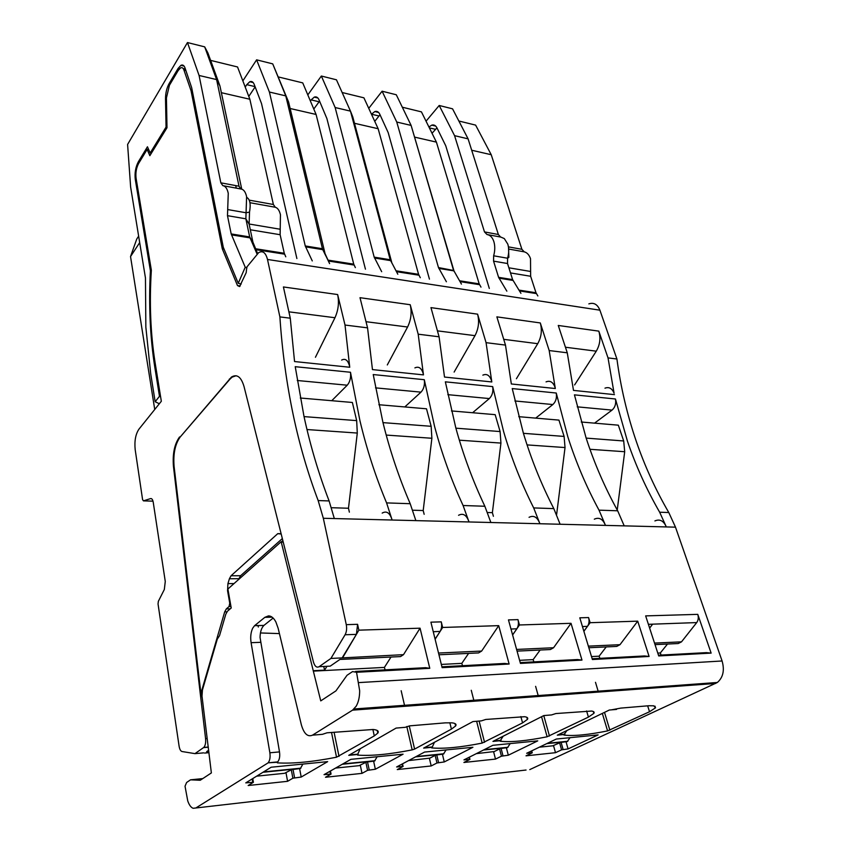 <?xml version="1.0" encoding="UTF-8"?>
<svg xmlns="http://www.w3.org/2000/svg" width="851" height="851" viewBox="0 0 851 851"><rect width="100%" height="100%" fill="white"/><g stroke="black" fill="none" stroke-linecap="round" stroke-linejoin="round"><path stroke-width="1.28" d="M207.038 738.508L205.58 738.625C205.931 742.753 205.325 745.689 203.783 747.433L194.964 753.635L182.018 751.518C180.614 751.103 179.635 749.305 179.093 746.125L158.041 603.976L158.35 601.327L164.328 589.488L165.275 581.467L153.254 502.398C152.754 499.633 151.861 498.367 150.584 498.59L143.447 500.867L142.585 499.611L135.192 449.711C134.32 441.158 135.554 434.329 138.894 429.223L161.328 401.268L155.105 362.686C150.531 333.773 149.287 302.956 151.35 270.224L136.064 178.157C135.469 172.764 136.32 167.86 138.617 163.456L147.127 149.436L149.85 155.69L166.998 127.746L166.434 97.95L169.423 85.281L178.221 70.463L180.55 67.92C182.018 67.197 183.156 67.91 183.944 70.059L191.071 90.802L222.281 248.8L223.909 249.056M526.056 770.027L193.166 808.29C191.007 807.525 189.199 805.067 187.752 800.951L185.029 786.218L186.624 782.484L190.539 779.824L202.772 778.591M657.791 653.111L660.302 652.983L661.142 655.057M660.302 652.983L667.514 644.037M566.968 730.509L563.873 734.775M563.958 735.073C573.34 736.253 587.881 734.87 607.582 730.913L649.526 711.744L655.525 707.809L653.749 705.809L648.781 705.745L620.73 708.106L611.433 709.851M254.683 625.581L263.927 625.421C261.512 627.74 260.215 631.74 260.044 637.42L279.5 751.901L269.873 752.784L251.088 642.675C250.268 637.101 250.811 632.261 252.704 628.176L254.555 625.687L264.842 617.347L268.48 615.89C271.288 615.922 273.756 617.943 275.884 621.964L278.171 628.368L301.35 724.786C303.945 733.743 307.647 737.211 312.477 735.168L352.559 710.149L356.165 706.234C358.494 702.16 359.665 696.99 359.665 690.725L356.548 672.279L352.537 671.599L347.027 675.279L335.932 690.884L320.753 700.884L281.245 542.066L283.223 542.098M529.758 769.602L717.35 682.481C723.137 677.46 724.712 670.301 722.095 660.982L358.771 682.598M358.867 630.165L356.441 634.293L357.58 624.315L358.867 630.165L420.054 628.187L429.776 668.312L356.548 672.279M574.606 384.939L596.274 351.176C600.008 344.772 600.859 338.092 598.806 331.135L558.267 325.465L567.266 352.803L549.182 350.548L540.3 322.944L496.867 316.859L505.483 345.091L486.07 342.666L477.592 314.157L430.957 307.626L439.084 336.794L418.192 334.188L410.225 304.722L360.005 297.69L367.558 327.858L345.017 325.039L337.645 294.552L283.415 286.957L290.276 318.2L279.894 316.902L267.501 259.47L599.912 310.19L616.922 359.005C620.709 387.301 627.208 414.884 636.41 441.743C644.835 466.263 655.632 489.857 668.79 512.536L675.492 527.163L722.095 660.982M331.741 400.704L347.24 385.205C349.963 381.993 351.048 377.674 350.484 372.259L295.233 366.685L303.988 416.373C310.275 445.52 318.646 473.709 329.103 500.941L318.157 500.558L323.327 518.28L346.272 624.645C346.995 628.57 346.591 631.942 345.08 634.761L330.911 658.429L319.093 666.705C316.646 667.929 314.764 666.354 313.434 661.982L244.014 386.471C241.163 376.908 236.972 373.77 231.461 377.046L180.189 437.01C175.125 444.073 173.093 453.86 174.083 466.359L201.315 696.703L201.74 690.501L224.675 611.901L226.345 608.88L229.068 606.54L229.738 603.178L227.557 590.711L227.93 583.626L229.398 578.754L231.046 575.765L240.599 575.733L282.341 538.577M637.718 621.156L649.1 656.461L592.392 659.525L579.808 617.815L588.573 617.56L590.137 622.698L637.718 621.156L619.985 644.686L616.741 646.42L588.839 647.739M442.648 627.464L498.718 625.645L509.121 664.025L442.126 667.652L430.904 622.166L441.254 621.868L442.648 627.464L440.127 631.41C441.669 628.719 442.041 625.538 441.254 621.868M697.767 614.358L711.138 653.111L658.717 655.94L645.654 615.89L697.767 614.358C698.714 617.507 698.363 620.251 696.724 622.581L681.502 641.845L678.204 643.537L655.025 644.622M581.978 660.089L520.45 663.418L508.462 619.9L517.972 619.624L519.461 624.974L571.021 623.315L581.978 660.089L577.457 659.546L520.227 662.61M711.138 653.111L706.447 652.632L658.472 655.206M599.912 310.19C597.508 304.35 593.828 302.254 588.849 303.881M675.492 527.163L666.322 526.929L659.663 512.217C646.537 489.421 635.793 465.699 627.41 441.052L615.454 398.991L574.436 394.853L586.084 437.903C594.264 463.125 604.795 487.421 617.677 510.791L599.019 510.153L605.486 525.397C602.88 519.025 599.157 516.951 594.317 519.184M617.677 510.791L624.208 525.865L666.322 526.929C663.642 520.78 659.833 518.78 654.908 520.929M617.23 509.983L624.698 451.721L623.698 440.967L618.337 425.181L581.244 422.011M594.551 423.149L612.039 410.108C615.092 407.406 616.23 403.704 615.454 398.991M616.922 359.005L608.029 357.899L614.082 393.215C612.06 388.354 609.018 386.673 604.976 388.173M598.806 331.135L608.029 357.899M267.501 259.47C265.725 252.662 262.778 250.375 258.683 252.609L246.833 267.033L246.173 272.703L239.588 286.564L237.482 285.564L222.281 248.8M435.701 126.086L431.765 125.14C433.925 124.533 435.638 125.416 436.903 127.778L445.743 145.766L489.314 288.425M436.935 127.852L432.031 133.277M431.765 125.14L428.925 127.012M654.525 643.09L681.502 641.845M649.611 628.027L652.643 624.166L649.643 628.102M458.859 121.012L475.613 125.108L491.229 154.722L521.897 249.3L524.227 251.832C527.088 252.577 529.184 254.864 530.503 258.672L530.641 276.267L535.992 292.765L537.864 295.957M506.845 291.148L498.59 277.33L493.559 261.14L493.644 255.8C495.069 250.715 495.133 245.971 493.857 241.588C492.442 237.365 490.165 235.014 487.017 234.536L484.485 231.919L454.572 135.66L439.201 105.481L426.043 121.193M520.929 293.329L512.61 279.607L507.526 263.523L507.59 258.225C509.026 253.162 509.089 248.46 507.792 244.12L504.303 238.578L500.899 237.099L487.868 234.685M508.515 247.418L508.855 257.353L507.59 258.225L493.644 255.8M500.601 237.046L498.346 234.493L468.093 138.851L452.551 108.822L439.201 105.481M491.229 154.722L471.688 150.233M454.572 135.66L468.093 138.851M535.694 418.118L552.852 404.544C555.852 401.725 556.98 397.885 556.246 393.024L567.745 436.499C575.829 461.987 586.254 486.538 599.019 510.153M350.484 372.259L359.92 420.639C366.653 449.02 375.536 476.443 386.588 502.898L392.13 520.014C389.896 512.855 386.577 510.547 382.184 513.1M279.894 316.902C282.106 350.591 286.596 383.471 293.361 415.565C299.563 444.86 307.828 473.188 318.157 500.558M290.276 318.2L294.552 361.547L349.74 367.249L349.421 365.622C347.782 360.058 345.176 358.207 341.634 360.079M345.017 325.039L349.74 367.249M367.558 327.858L372.461 369.6L423.468 374.887L423.128 373.302C421.362 367.94 418.618 366.132 414.894 367.898M418.192 334.188L423.468 374.887M439.084 336.794L444.509 377.057L491.804 381.95L491.442 380.429C489.57 375.238 486.708 373.483 482.857 375.142M486.07 342.666L491.804 381.95M505.483 345.091L511.334 383.971L555.309 388.524L554.926 387.045C552.969 382.025 550.012 380.301 546.055 381.886M549.182 350.548L555.309 388.524M567.266 352.803L573.489 390.396L614.475 394.641M556.246 393.024L512.238 388.577L523.354 433.116C531.194 459.221 541.342 484.389 553.81 508.611L533.683 507.919L539.917 523.748C537.406 517.131 533.779 514.983 529.056 517.312M472.603 412.735L489.336 398.566C492.261 395.63 493.378 391.641 492.686 386.609L503.622 431.606C511.345 457.987 521.365 483.432 533.683 507.919M492.686 386.609L445.35 381.833L455.828 427.957C463.252 455.008 472.922 481.102 484.857 506.249L463.093 505.515L469.018 521.961C466.635 515.078 463.146 512.855 458.561 515.291M404.799 406.948L420.99 392.141C423.819 389.067 424.926 384.929 424.298 379.706L434.553 426.34C441.829 453.679 451.338 480.07 463.093 505.515M424.298 379.706L373.227 374.557L382.929 422.394C389.843 450.456 398.928 477.56 410.203 503.707L386.588 502.898M564.362 734.498L557.309 735.179L609.327 710.032L616.507 709.426M649.1 656.461L644.484 655.951L592.158 658.759M591.509 656.578L599.104 656.185L606.22 646.92M599.104 656.185L599.912 658.344M588.349 646.143L619.985 644.686M588.573 617.56C589.466 620.922 589.105 623.847 587.488 626.336L590.137 622.698M583.85 631.219L587.435 626.41L583.882 631.314M516.408 378.727L537.726 343.687C541.406 337.028 542.268 330.114 540.3 322.944M402.31 107.205L421.436 111.875L436.414 142.117L479.177 283.851L480.985 287.127M446.392 281.755L438.478 267.576L396.747 122.033L382.099 91.206L368.749 108.343M461.444 284.096L453.445 270.001L411.118 125.427L396.289 94.759L382.099 91.206M396.747 122.033L411.118 125.427L454.147 271.458M380.057 114.832L379.035 115.959L371.472 114.257M371.536 114.183L374.823 111.566C376.908 110.907 378.557 111.779 379.759 114.194L388.173 132.586L429.436 279.128M379.035 115.959L374.748 121.363M556.618 514.589L565.032 447.552L564.107 436.425L558.937 420.107L518.727 416.671M503.164 736.211L500.154 740.891M500.25 741.253C510.877 742.391 526.503 740.902 547.129 736.775L588.413 717.116L593.86 713.383C594.636 712.181 593.881 711.404 591.594 711.053L555.863 713.553L551.554 714.925L546.587 715.34M436.414 142.117L414.82 137.16M624.208 525.865L560.118 524.248L553.81 508.611M500.548 740.668L492.952 741.402L543.81 715.574L551.554 714.925M571.021 623.315L553.575 647.739L550.395 649.536L517.057 651.111M519.599 660.333L533.13 659.631L540.13 650.026M533.13 659.631L533.907 661.876M516.6 649.441L553.575 647.739M517.972 619.624C518.823 623.134 518.45 626.176 516.865 628.772L519.461 624.974M512.579 634.867L516.823 628.846L512.621 634.984M454.126 372.078L474.986 335.656C478.592 328.731 479.464 321.561 477.592 314.157M342.145 92.514L363.909 97.822L378.142 128.724L418.564 274.33L420.288 277.703M381.684 271.714L374.185 257.14L335.145 107.524L321.348 76.026L307.817 94.897M397.811 274.213L390.205 259.736L350.474 111.13L336.453 79.803L321.348 76.026M335.145 107.524L350.474 111.13L352.782 116.917L391.96 263.267M319.582 101.163L319.104 101.78L311.126 99.897L310.37 100.939M311.126 99.897L314.274 97.131C316.274 96.418 317.838 97.28 318.976 99.748L326.89 118.544L365.441 269.182M319.104 101.78L313.796 109.045M493.399 516.291L492.378 512.653L500.941 443.084L500.101 431.553L495.165 414.66L451.445 410.927M434.446 742.285L432.329 746.976L431.659 747.04M431.734 747.359L431.659 747.901C443.69 748.986 460.529 747.38 482.166 743.083L522.567 722.893L527.407 719.425C528.343 717.999 527.386 717.095 524.524 716.712L485.751 719.457L481.347 720.871L476.528 721.276M378.142 128.724L354.484 123.289M487.559 512.515L492.378 512.653M260.449 632.953L279.426 633.601M269.873 752.784C270.469 757.347 269.863 760.698 268.054 762.836L277.224 762.251L277.373 762.868C292.84 763.804 312.562 761.911 336.528 757.209L374.28 735.913L377.844 733.073C379.089 731.137 377.525 729.935 373.121 729.488L327.007 732.807L322.412 734.328L318.029 734.7M264.055 625.315L273.128 618.049M277.224 762.251L277.671 761.9C279.5 759.752 280.107 756.411 279.5 751.901M282.851 540.608L281.245 542.066M281.149 541.736L227.898 589.009L231.217 607.997L227.472 611.199L225.792 614.231L219.526 635.676L217.292 639.112L202.442 689.98L202.017 696.192L211.367 772.931L200.219 780.271L190.539 779.824M195.975 807.897L267.608 763.177M360.196 748.752L357.611 754.486L348.75 755.337L396.109 728.084L405.225 727.318L400.598 727.711M291.308 769.815L292.872 778.208L287.585 781.314L248.173 785.516L253.407 782.292L245.769 782.877L271.171 767.219L327.656 761.634L301.201 777.048L299.637 768.783M313.296 671.131L384.407 667.407L385.099 669.854M326.922 666.312L324.635 670.131L313.54 670.705M384.407 667.407L391.013 657.036M323.699 666.471L324.635 670.131M429.776 668.312L425.574 667.684L355.452 671.439M435.084 639.101L440.084 631.485L435.116 639.261M438.946 654.781L478.56 652.919L481.655 651.058L438.52 653.036M420.054 628.187L403.512 654.653L400.534 656.589L339.932 659.44L330.231 666.142L319.093 666.705M356.441 634.293L342.145 657.908L403.512 654.653M345.08 634.761L356.399 634.367L342.804 657.451M240.599 575.733L238.94 578.701L229.398 578.754M238.727 579.393L238.94 578.701M203.591 752.869L194.964 753.635M208.676 750.242L206.644 751.646L208.814 751.454M560.118 524.248L415.873 520.621L410.203 503.707M204.602 753.061L208.963 752.678M342.145 657.908L330.911 658.429M349.367 512.153L348.485 508.238L331.465 507.717M300.297 398.013L352.367 402.47L356.675 420.617L357.292 433.053L348.485 508.238M315.434 357.282L334.964 317.731C338.358 310.2 339.251 302.477 337.645 294.552M241.227 284.011L238.237 283.287L245.226 267.246L246.95 267.884M184.071 66.091L180.923 65.346C182.688 64.485 184.05 65.346 184.997 67.91L191.645 87.579L223.281 247.258L238.237 283.287M180.923 65.346L178.114 68.42L169.094 83.643C166.743 87.972 165.541 93.046 165.509 98.833L166.051 127.097L150.18 153.01L147.446 146.776L138.33 161.807L139.479 162.02M166.998 127.288L166.051 127.097M151.35 153.244L150.18 153.01M151.318 270.873L150.404 270.756L135.288 179.433C134.564 172.966 135.586 167.094 138.33 161.807M150.404 270.756C148.595 304.998 150.084 337.347 154.893 367.792L159.477 396.3L160.616 396.853M245.226 267.246L231.185 233.929L227.483 215.675L228.259 193.315C227.217 188.571 225.409 186.018 222.834 185.656L220.834 182.827L199.081 75.462L187.465 42.55L127.597 144.457L130.629 187.018L145.457 277.969L145.851 327.178L150.712 373.77L155.159 401.736L159.477 396.3M155.159 401.736L159.339 403.746M210.623 60.389L237.535 66.963L249.864 99.248L273.373 204.485L275.288 207.25C277.692 207.942 279.415 210.431 280.447 214.707L280.128 234.716L284.266 253.258L285.776 256.811M257.045 254.024L249.673 236.929L245.865 218.813L246.609 196.645C245.545 191.986 243.716 189.454 241.141 189.039L223.536 185.784M246.758 197.411C250.013 199.262 250.928 204.166 249.513 212.112L249.12 224.132L252.917 242.152L257.587 253.481M236.259 188.145L235.727 185.592M219.952 85.983L216.601 79.59L204.687 46.858L207.899 52.943L219.952 85.983L241.737 189.156M204.687 46.858L187.465 42.55M249.864 99.248L221.366 92.695M240.822 188.986L239.014 186.209L216.601 79.59L199.081 75.462M139.692 242.599L130.533 256.566L136.766 239.014L138.639 236.131M130.533 256.566L154.733 409.491M415.873 520.621L334.326 518.557L329.103 500.941M327.486 666.28L330.231 666.142M205.58 738.625L173.444 466.337C172.455 453.817 174.487 444.031 179.55 436.967M281.192 534.034L277.777 533.641L231.046 575.765M148.755 149.755L147.127 149.436M192.347 91.089L191.071 90.802M236.11 375.748L232.132 377.11L230.025 379.078L180.189 437.01M490.878 522.503L484.857 506.249M431.829 747.306L423.638 748.103L472.954 721.574L481.347 720.871M509.121 664.025L504.739 663.44L441.914 666.812M498.718 625.645L481.655 651.058M441.329 664.429L461.795 663.365L468.614 653.387M461.795 663.365L462.529 665.705M387.301 364.951L407.576 327.018C411.086 319.816 411.969 312.381 410.225 304.722M278.362 76.941L302.733 82.887L316.083 114.459L353.739 264.161L355.367 267.618M312.274 260.927L305.254 245.95L269.405 92.036L256.608 59.836L242.854 80.888M272.724 63.868L288.574 101.96L325.071 253.694L329.603 263.619L322.444 248.737L285.776 95.886L272.724 63.868L256.608 59.836M255.077 86.632L246.779 84.664L245.216 87.057M246.779 84.664L249.779 81.76C251.662 80.973 253.141 81.834 254.183 84.355L261.523 103.577L296.882 258.544M255.162 86.866L248.79 96.418M424.16 514.302L423.202 510.536L431.882 438.265L431.149 426.298L426.5 408.799L378.855 404.725M316.083 114.459L290.138 108.502M288.574 101.96L285.776 95.886L269.405 92.036M445.264 722.861L409.725 725.85L405.225 727.318M409.257 725.903L414.597 749.093L412.171 749.869C389.418 754.358 371.227 756.103 357.59 755.092M414.597 749.093L451.413 729.137L455.615 725.988C456.732 724.307 455.508 723.254 451.934 722.839L445.254 722.861M365.877 762.358L367.568 770.336L362.005 773.368L325.497 777.261L331.06 774.091L324.04 774.644L350.91 759.337L403.076 754.188L375.355 769.24L373.653 761.337M412.756 510.217L423.202 510.536M492.857 745.306L463.965 759.879L469.954 759.39L463.912 762.464L495.495 759.092L501.441 756.188L508.313 755.209L537.747 740.87L492.857 745.306M431.191 765.953L436.967 762.985L444.265 761.943L472.911 747.284L424.585 752.061L396.619 766.964L403.097 766.443L397.268 769.57L431.191 765.953L429.404 758.337M367.568 770.336L375.355 769.24M555.501 752.688L561.586 749.848L568.064 748.923L598.125 734.902L556.309 739.04L526.673 753.273L532.237 752.827L526.014 755.837L555.501 752.688L553.544 745.667M292.872 778.208L301.201 777.048M287.585 781.314L286.042 772.942M252.726 782.143L252.173 778.931M435.159 755.38L436.967 762.985M436.776 755.007L438.563 762.549M402.076 764.06L402.587 766.336M367.536 762.007L369.217 769.889M330.475 773.963L329.943 771.283M362.005 773.368L360.335 765.389M293.042 769.538L294.574 777.74M508.313 755.209L506.409 747.944M495.495 759.092L493.612 751.784M568.064 748.923L566.075 741.923M444.265 761.943L442.456 754.39M539.353 747.178L552.81 745.806L560.394 742.508L567.287 741.561L570.042 737.679M476.315 753.646L494.261 751.55L500.197 748.593L507.515 747.593L510.228 743.593M408.576 760.592L429.893 758.135L435.659 755.114L443.445 754.06L446.094 749.933M335.571 768.081L359.101 765.666L366.292 762.134L374.6 761.007L377.163 756.741M256.662 776.165L284.553 773.304L291.521 769.687L300.403 768.496L302.871 764.092M715.68 683.449L352.559 710.149M323.327 518.28L334.326 518.557M357.58 624.315L346.272 624.645M607.582 730.913L602.338 713.415M595.998 692.246L595.732 691.352M595.487 682.311L598.423 692.076M604.508 712.361L609.869 730.201M649.526 711.744L647.654 705.841M642.282 688.842L642.005 687.98M668.79 512.536L659.663 512.217M696.724 622.581L648.398 624.315M623.698 440.967L586.148 438.105M624.698 451.721L589.966 449.296M612.039 410.108L577.223 406.842M596.274 351.176L565.436 347.229M435.425 129.309L429.351 127.873M152.999 501.165L143.447 500.867M151.35 498.622L150.584 498.59M536.364 293.574L519.45 290.925M512.983 280.426L498.963 278.16M535.992 292.765L518.929 290.085M508.441 246.875L521.897 249.3M509.143 249.13L524.227 251.832M530.609 271.469L508.877 267.799M530.641 276.267L510.494 272.926M498.59 277.33L512.61 279.607M484.485 231.919L498.346 234.493M507.526 263.523L493.559 261.14M587.488 626.336L582.456 626.581M552.852 404.544L514.887 400.97M537.726 343.687L503.728 339.336M479.538 284.681L460.019 281.628M453.796 270.852L438.829 268.427M564.107 436.425L523.418 433.329M565.032 447.552L527.088 444.903M479.177 283.851L459.519 280.766M438.478 267.576L453.604 270.469M547.129 736.775L541.555 716.723M535.992 696.661L535.736 695.735M535.619 686.353L538.438 696.48M543.768 715.595L549.459 736.041M588.413 717.116L586.605 710.979M516.865 628.772L510.983 629.049M489.336 398.566L447.839 394.662M474.986 335.656L437.425 330.848M418.905 275.192L396.46 271.682M390.545 260.608L374.514 258.023M500.101 431.553L455.891 428.181M500.941 443.084L459.359 440.18M418.564 274.33L395.981 270.788M374.185 257.14L390.205 259.736L390.811 261.119M482.166 743.083L476.634 721.308M471.571 701.394L471.316 700.426M471.263 690.278L474.06 701.213M479.241 721.552L484.549 742.327M522.567 722.893L520.855 716.574M277.373 762.868L277.203 761.953M336.528 757.209L331.518 732.424M334.081 732.211L339.006 756.401M374.28 735.913L372.887 729.467M312.477 735.168L322.412 734.328M264.842 617.347L272.107 617.166M251.088 642.675L260.438 642.335M440.127 631.41L433.255 631.719M357.292 433.053L306.998 429.542M356.675 420.617L304.041 416.607M297.276 380.503L347.24 385.205M288.883 311.828L334.964 317.731M179.487 68.74L178.114 68.42M169.094 83.643L170.243 83.909M166.456 99.046L165.509 98.833M135.288 179.433L136.309 179.614M155.946 367.887L154.893 367.792M203.549 747.614L208.314 747.21M284.564 254.162L255.928 249.683M253.641 244.471L249.971 237.865L231.461 234.865M284.266 253.258L255.513 248.747M249.247 200.145L273.373 204.485M249.96 202.719L275.288 207.25M280.213 229.249L249.088 224.004M280.128 234.716L250.311 229.77M231.185 233.929L249.673 236.929L252.917 242.152M220.834 182.827L239.014 186.209L240.62 188.911M249.513 212.112L246.067 212.761L227.696 209.569M227.483 215.675L245.865 218.813L249.12 224.132M240.227 285.936L237.482 285.564M280.979 533.811L277.66 533.747M234.014 583.573L227.93 583.626M228.196 590.7L227.557 590.711M230.366 603.168L229.738 603.178M230.951 606.497L229.068 606.54M230.27 608.805L226.345 608.88M226.887 611.858L224.675 611.901M202.315 690.469L201.74 690.501M202.081 696.65L201.315 696.703M174.083 466.359L173.444 466.337M185.901 70.527L183.944 70.059M230.025 379.078L229.355 379.025M420.99 392.141L375.514 387.865M407.576 327.018L366.015 321.699M354.059 265.044L328.326 261.012M325.859 255.949L322.763 249.641L305.562 246.864M431.149 426.298L382.982 422.628M431.882 438.265L386.226 435.074M353.739 264.161L327.88 260.098M305.254 245.95L322.444 248.737L325.071 253.694M412.171 749.869L406.81 726.509M402.225 706.49L401.991 705.49M401.161 690.714L404.746 706.309M451.413 729.137L449.839 722.712M501.441 756.188L499.558 748.912M502.994 755.762L501.111 748.497M469.507 759.294L469.018 757.326M531.843 752.731L531.375 751.007M561.586 749.848L559.628 742.87M563.096 749.444L561.117 742.434M567.287 741.561L546.746 743.636M507.515 747.593L483.528 750.018M443.445 754.06L415.543 756.879M374.6 761.007L342.251 764.272M300.403 768.496L262.98 772.272M557.99 734.849L564.894 734.179M717.35 682.481L354.027 708.989M654.993 706.149L655.525 707.809M378.61 112.47L374.823 111.566M493.623 741.061L501.058 740.338M593.296 711.5L593.86 713.383M317.891 97.993L314.274 97.131M424.277 747.752L432.329 746.976M526.833 717.297L527.407 719.425M377.216 730.456L377.801 733.126M254.555 625.687L263.927 625.421M268.054 762.836L277.671 761.9M280.862 533.694L277.777 533.641M208.293 747.04L203.783 747.433M185.401 69.069L183.167 68.537M232.132 377.11L231.461 377.046M253.183 82.568L249.779 81.76M349.367 754.986L358.09 754.146M455.019 723.595L455.615 725.988M469.933 759.315L469.39 757.135M252.768 778.569L253.385 782.186M532.215 752.741L531.705 750.859M402.512 763.826L403.076 766.357M330.443 770.995L331.039 773.995M258.342 627.027L257.917 625.485M567.808 741.264L547.406 743.317M508.026 747.284L484.176 749.688M443.945 753.741L416.171 756.539M375.068 760.688L342.847 763.932M300.86 768.166L263.544 771.921"/></g></svg>
